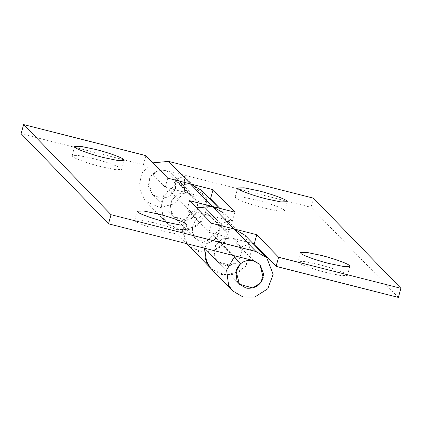<?xml version="1.0" encoding="UTF-8"?>
<svg xmlns="http://www.w3.org/2000/svg" width="422" height="422" viewBox="0 0 422 422"><rect width="100%" height="100%" fill="white"/><g stroke="black" fill="none" stroke-linecap="round" stroke-linejoin="round"><path stroke-width="0.32" stroke-dasharray="2.11 1.58" d="M346.657 274.421L347.343 275.413L340.981 275.598L326.512 272.601C315.376 269.89 300.443 264.636 298.507 262.674L297.821 261.682L304.183 261.492L318.647 264.494C329.788 267.205 344.721 272.459 346.657 274.421M284.022 209.839L284.708 210.831L278.346 211.021L263.882 208.02C252.746 205.308 237.808 200.054 235.872 198.092L235.186 197.1L241.548 196.916L256.017 199.912C267.152 202.623 282.086 207.877 284.022 209.839M253.432 260.611L231.583 238.082L252.942 243.505M189.615 200.693L187.088 209.808L208.937 232.332L231.583 238.082L222.415 238.857L215.531 245.098L213.785 253.759L218.068 262.194L226.419 265.807L235.349 263.465L241.083 256.154L241.184 246.975L219.334 224.451L228.26 221.265L228.091 236.563L218.538 248.743L203.647 252.651L189.731 246.633L188.877 245.799L199.268 251.908L210.989 252.04L224.061 243.747L229.447 229.299L223.027 212.662L218.543 208.041M210.726 268.329L211.58 269.157L225.496 275.181L240.387 271.272L249.94 259.087L250.109 243.795L241.184 246.975M234.11 228.972L218.833 230.259L207.35 240.656L204.644 248.226L212.572 234.231L218.659 241.242L213.98 249.249L215.157 258.322L217.546 261.687L230.823 265.438L238.662 260.464L241.896 251.797L238.04 241.811L231.583 238.082L187.89 193.028L178.722 193.798L171.833 200.039L170.087 208.7L173.859 216.639L182.721 220.753L191.651 218.406L197.385 211.095L197.485 201.922L175.636 179.392L184.562 176.211L184.393 191.504L174.84 203.689L159.949 207.598L146.033 201.574L145.184 200.74L138.901 187.51L141.803 173.073L152.906 162.845M190.417 183.918L175.135 185.205L163.652 195.602L160.75 210.04L167.028 223.27L167.882 224.103L181.798 230.127L196.689 226.218L206.242 214.033L206.411 198.741L197.485 201.922M21.1 133.7L143.39 164.749L165.239 187.278L209.243 198.451M219.836 208.368L232.385 221.307L234.912 212.192M219.334 224.451L219.234 233.624L213.5 240.936L204.57 243.283L196.219 239.67L191.936 231.23L193.682 222.568L200.566 216.328L209.734 215.558L232.385 221.307M175.636 179.392L175.536 188.571L169.802 195.882L160.872 198.224L152.521 194.611L148.238 186.176L149.984 177.509L156.873 171.274L166.041 170.499L187.89 193.028L194.347 196.757L198.198 206.738L194.964 215.41L187.125 220.384L173.848 216.634L195.697 239.163L193.308 235.798L192.131 226.725L196.81 218.712L190.723 211.702L182.916 225.058L184.883 240.176L187.136 243.779L182.473 231.119L185.501 218.132L196.605 207.898M313.504 198.187L310.977 207.302L166.041 170.499M206.411 198.741L184.562 176.211M398.373 297.415L310.977 207.302M250.109 243.795L228.26 221.265M163.456 231.198C152.321 228.487 137.382 223.238 135.451 221.27L134.766 220.279L141.127 220.094L155.591 223.09C166.727 225.802 181.666 231.056 183.602 233.018L184.287 234.01L177.926 234.199L163.456 231.198M100.826 166.621C89.686 163.91 74.752 158.656 72.816 156.694L72.13 155.697L78.492 155.512L92.961 158.508C104.097 161.22 119.03 166.474 120.966 168.436L121.652 169.433L115.29 169.618L100.826 166.621M208.937 232.332L211.464 223.222M244.876 235.186L251.296 251.823L245.91 266.277L232.838 274.564L221.112 274.437L210.715 268.313M187.088 209.808L209.734 215.558L216.196 219.287L220.047 229.267L216.813 237.939L208.974 242.914L195.697 239.163L239.395 284.217L151.999 194.104L148.66 180.716C151.514 173.083 157.026 169.618 165.202 170.314L172.498 174.228L175.837 187.616C173.236 194.885 167.988 198.393 160.091 198.145L158.461 197.834L151.999 194.104L173.848 216.634L171.459 213.268L170.282 204.195L174.961 196.183L168.874 189.172L161.067 202.528L163.034 217.647L167.017 223.259L145.168 200.73M143.39 164.749L145.917 155.639M165.239 187.278L167.766 178.163M201.178 190.132L207.598 206.769L202.212 221.218L189.14 229.51L177.414 229.378L167.017 223.259L186.851 243.705M233.166 255.463L212.572 234.231M190.723 211.702L168.874 189.172M240.508 263.766L218.659 241.242M196.81 218.712L174.961 196.183M347.343 275.413L349.87 266.303M300.348 252.567L297.821 261.682M284.708 210.831L287.234 201.721M237.713 187.99L235.186 197.1M184.287 234.01L186.814 224.9M134.766 220.279L137.292 211.169M121.652 169.433L124.179 160.318M72.13 155.697L74.657 146.587M172.498 174.228L238.045 241.811M194.347 196.757L216.196 219.287"/><path stroke-width="0.63" d="M349.184 265.306L349.87 266.303L343.508 266.488L329.039 263.492C317.903 260.78 302.97 255.526 301.034 253.564L300.348 252.567L306.71 252.382L321.174 255.379C332.314 258.09 347.248 263.344 349.184 265.306M286.549 200.73L287.234 201.721L280.873 201.906L266.409 198.91C255.273 196.198 240.334 190.944 238.398 188.982L237.713 187.99L244.074 187.801L258.544 190.802C269.679 193.513 284.618 198.762 286.549 200.73M252.942 243.505L254.234 243.837L256.761 234.722L211.464 223.222L189.615 200.693L234.912 212.192L213.063 189.668L167.766 178.163L145.917 155.639L23.627 124.585L21.1 133.7L108.496 223.813L253.432 260.611L259.889 264.341L263.233 277.729C260.632 284.998 255.379 288.506 247.482 288.258L245.852 287.946L239.395 284.217L252.667 287.968L260.511 282.993L263.745 274.326L259.889 264.341L252.599 260.427C244.422 259.73 238.91 263.196 236.056 270.829L239.395 284.217L237.006 280.852L235.829 271.779L240.508 263.766L234.421 256.761L226.614 270.112L228.582 285.235L232.564 290.842L242.961 296.961L254.688 297.093L267.759 288.806L273.145 274.353L266.725 257.715L255.959 251.501L111.023 214.698L108.496 223.813M186.851 243.705L210.715 268.313L206.733 262.706L204.644 248.226L205.329 259.24L210.726 268.329M254.234 243.837L276.083 266.361L278.61 257.251L256.761 234.722M209.243 198.451L210.536 198.778L213.063 189.668M210.536 198.778L219.836 208.368M196.605 207.898L212.266 206.442L190.417 183.918L201.178 190.132L218.543 208.041M152.906 162.845L168.568 161.389L313.504 198.187L400.9 288.3L398.373 297.415L276.083 266.361M278.61 257.251L400.9 288.3M186.128 223.908L186.814 224.9L180.452 225.084L165.983 222.088C154.848 219.377 139.914 214.123 137.978 212.16L137.292 211.169L143.654 210.979L158.118 213.98C169.254 216.692 184.192 221.946 186.128 223.908M123.493 159.326L124.179 160.318L117.817 160.508L103.353 157.506C92.212 154.795 77.279 149.541 75.343 147.579L74.657 146.587L81.019 146.402L95.488 149.399C106.624 152.11 121.557 157.364 123.493 159.326M255.959 251.501L234.11 228.972L244.876 235.186L266.725 257.715M223.027 212.662L212.266 206.442L234.11 228.972M111.023 214.698L23.627 124.585M234.421 256.761L233.166 255.463M190.417 183.918L168.568 161.389M210.715 268.313L232.564 290.842"/></g></svg>
